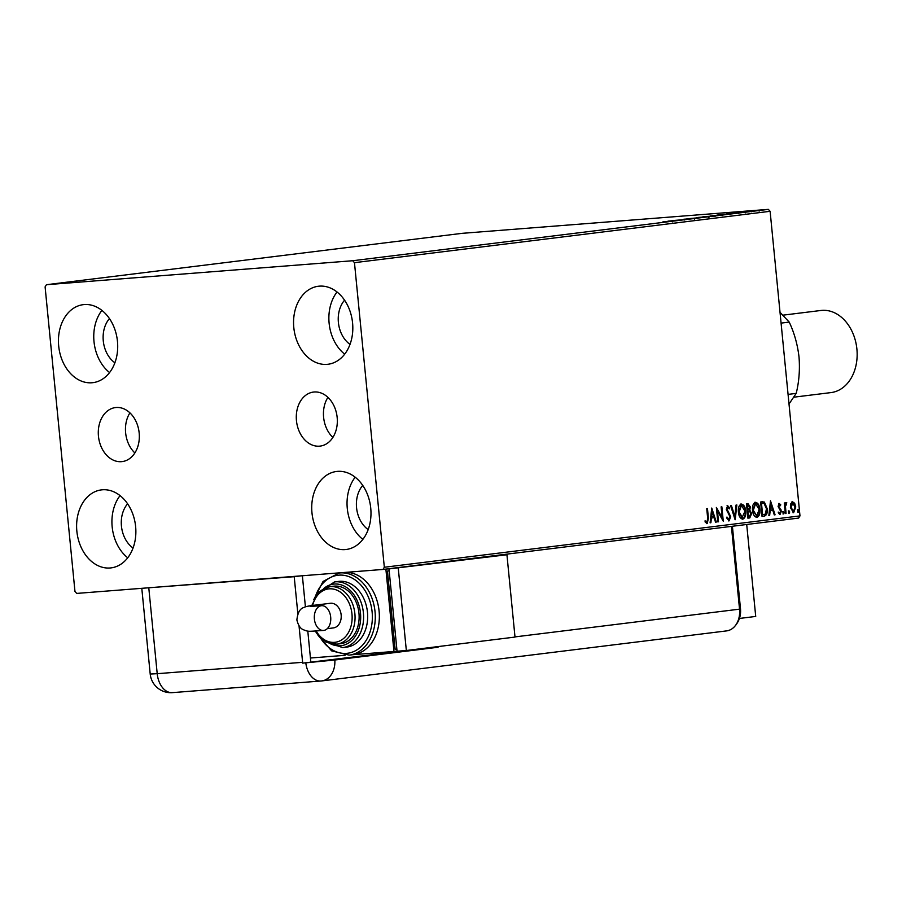 <?xml version="1.0" encoding="UTF-8"?>
<svg xmlns="http://www.w3.org/2000/svg" width="902" height="902" viewBox="0 0 902 902"><rect width="100%" height="100%" fill="white"/><g stroke="black" fill="none" stroke-linecap="round" stroke-linejoin="round"><path stroke-width="1.35" d="M337.168 417.491A27.218 20.408 -97 0 0 313.468 392.066A27.218 20.408 -97 0 0 296.454 420.67A27.218 20.408 -97 0 0 320.142 446.095A27.218 20.408 -97 0 0 337.168 417.491M327.911 397.365A27.218 20.408 -97 0 0 323.615 417.322A27.218 20.408 -97 0 0 332.872 437.447M139.167 432.983A27.218 20.408 -97 0 0 115.479 407.569A27.218 20.408 -97 0 0 98.453 436.173A27.218 20.408 -97 0 0 122.153 461.598A27.218 20.408 -97 0 0 139.167 432.983M129.922 412.857A27.218 20.408 -97 0 0 125.626 432.813A27.218 20.408 -97 0 0 134.872 452.939M76.85 531.188A39.305 29.462 83 0 1 101.419 489.887A39.305 29.462 83 0 1 135.627 526.588A39.305 29.462 83 0 1 111.059 567.888A39.305 29.462 83 0 1 76.85 531.188M127.734 557.797A39.305 29.462 83 0 1 112.164 526.824A39.305 29.462 83 0 1 120.056 495.615M293.804 327.561A39.305 29.462 83 0 1 318.372 286.25A39.305 29.462 83 0 1 352.581 322.961A39.305 29.462 83 0 1 328.012 364.261A39.305 29.462 83 0 1 293.804 327.561M344.699 354.17A39.305 29.462 83 0 1 329.117 323.198A39.305 29.462 83 0 1 337.01 291.989M311.968 512.787A39.305 29.462 83 0 1 336.536 471.475A39.305 29.462 83 0 1 370.745 508.187A39.305 29.462 83 0 1 346.176 549.487A39.305 29.462 83 0 1 311.968 512.787M362.852 539.396A39.305 29.462 83 0 1 347.281 508.424A39.305 29.462 83 0 1 355.174 477.214M58.686 345.962A39.305 29.462 83 0 1 83.255 304.662A39.305 29.462 83 0 1 117.463 341.362A39.305 29.462 83 0 1 92.895 382.662A39.305 29.462 83 0 1 58.686 345.962M109.582 372.571A39.305 29.462 83 0 1 94 341.599A39.305 29.462 83 0 1 101.892 310.389M114.904 362.784A26.891 20.16 83 0 1 103.279 340.866A26.891 20.16 83 0 1 109.446 318.586M368.185 529.598A26.891 20.16 83 0 1 356.561 507.691A26.891 20.16 83 0 1 362.728 485.411M350.021 344.372A26.891 20.16 83 0 1 338.397 322.465A26.891 20.16 83 0 1 344.564 300.186M133.068 548.01A26.891 20.16 83 0 1 121.443 526.091A26.891 20.16 83 0 1 127.599 503.812M750.588 211.113L751.265 211.079M760.285 210.2L759.439 210.335M751.005 211.372L743.101 211.993L751.005 211.372M745.819 211.688L746.484 211.722M737.892 212.68L738.569 212.635M745.21 212.083L745.954 212.004M729.932 213.977L716.898 215.093L731.387 213.763M713.583 215.995L702.759 216.841L713.583 215.995M714.666 215.758L715.489 215.758M700.786 217.574L686.907 218.803L700.786 217.574M684.212 219.626L672.644 220.562L684.212 219.626M672.001 221.137L663.015 221.757L673.117 221.013L669.611 221.351L672.283 221.046L672.362 221.869M673.704 220.911L673.117 221.013M352.716 260.734L46.442 284.705L45.1 286.881L74.967 591.475L76.715 593.415L382.989 569.444L384.331 567.257L354.463 262.674L352.716 260.734L768.369 209.365L462.095 233.336L46.442 284.705M668.021 221.137L682.013 219.896L668.021 221.137M695.036 218.295L684.528 219.197L694.112 218.318M684.528 219.197L683.705 219.254M699.445 217.495L708.758 216.604L699.445 217.495M696.254 217.675L697.325 217.653M709.851 216.424L708.758 216.604M713.583 215.747L722.897 214.856L713.583 215.747M710.393 215.928L711.475 215.905M723.99 214.676L722.897 214.856M726.775 213.875L740.767 212.635L726.775 213.875M384.331 567.257L799.984 515.899L798.631 518.075L382.989 569.444M790.75 503.79L792.554 501.805L794.696 503.293L795.767 506.947L793.625 512.697L790.411 507.612L790.75 503.79M785.315 513.542L784.278 503.012L785.011 502.921L785.168 504.466L786.262 502.583L786.623 504.038L785.462 506.281L786.048 513.452L785.315 513.542L786.048 513.452M779.193 503.451L780.749 504.782L780.41 505.729L779.373 504.737L778.798 506.248L781.38 511.13L780.129 514.365L778.482 513.125L778.809 512.099L779.926 513.08L780.647 511.276L778.076 506.383L779.193 503.451M762.055 501.828L764.377 502.076L767.196 508.672C767.715 512.821 766.723 515.313 764.242 516.147L762.032 516.418L760.623 502.008L762.472 501.794M747.826 503.598L750.363 506.89L749.776 510.07L751.637 513.565L749.787 517.928L747.893 518.165L746.473 503.756L747.983 503.575M735.096 519.744L730.631 505.718L731.432 505.616L734.814 516.26L736.055 505.052L736.844 504.951L735.209 519.732M718.511 521.796L717.778 521.886L716.368 507.476L722.175 517.635L721.126 506.89L721.859 506.8L723.269 521.209L717.462 511.073L718.511 521.796L717.778 521.863M707.675 518.255L706.74 508.672L707.472 508.581L708.42 518.312L707.179 523.566L705.217 522.134L705.488 520.973L707.021 522.089L707.675 518.255M799.984 515.899L770.116 211.305L354.463 262.674M711.734 508.051L716.323 522.066L715.523 522.168L714.091 517.669L711.419 517.996L710.9 522.732L710.099 522.833L711.734 508.051M729.098 520.86L726.651 517.973L727.17 517.173L728.895 519.394L729.989 516.79L726.29 509.28L727.666 505.706L729.741 507.927L729.256 508.875L727.801 507.195L727.012 509.134L730.721 516.711L729.098 520.86M738.411 512.111C737.96 508.006 738.907 505.312 741.275 504.026C743.879 504.601 745.356 506.969 745.717 511.141C746.168 515.245 745.199 517.917 742.82 519.169C740.249 518.571 738.783 516.215 738.411 512.111M752.55 510.363C752.099 506.259 753.057 503.564 755.414 502.279C758.018 502.854 759.507 505.221 759.856 509.393C760.307 513.497 759.349 516.169 756.958 517.421C754.388 516.823 752.922 514.467 752.55 510.363M770.488 500.79L775.077 514.805L774.277 514.907L772.845 510.408L770.173 510.735L769.654 515.47L768.854 515.572L770.488 500.79M782.902 512.81L783.387 511.535L784.12 512.663L783.624 513.937L782.902 512.81M788.506 512.122L789.002 510.836L789.724 511.964L789.239 513.238L788.506 512.122M797.65 510.983L798.135 509.709L798.868 510.836L798.371 512.111L797.65 510.983M768.369 209.365L770.116 211.305M706.852 508.66L707.799 518.357L706.559 523.622M704.868 521.029L706.525 521.942M705.905 521.999L707.021 522.089M711.61 509.235L715.703 522.111L716.323 522.066M711.419 517.996L714.091 517.669M710.799 518.052L710.28 522.788L710.9 522.732M712.14 511.524L711.52 511.569L710.968 516.53L713.64 516.226L712.14 511.524L711.588 516.485M716.47 508.525L722.175 517.635M721.239 506.879L722.547 520.228M717.891 521.841L716.842 511.13L717.462 511.073M726.55 517.218L728.895 519.394M727.046 505.763L729.741 507.927M727.012 509.134L727.801 507.195M726.403 509.179L727.643 510.938M727.023 510.983L728.681 512.257M728.072 512.313L730.721 516.711M730.101 516.767L728.478 520.905M730.812 505.695L734.194 516.305L734.814 516.26M736.224 505.03L734.724 518.594M740.655 504.071C743.259 504.658 744.748 507.025 745.097 511.186L745.717 511.141M745.097 511.186C745.548 515.29 744.59 517.973 742.199 519.214M740.982 505.537L738.524 512.065L742.03 517.737L744.984 511.22L741.455 505.503L739.144 512.009L742.65 517.692L742.008 517.737M738.524 512.065L739.144 512.009M747.206 503.643L750.363 506.89M749.742 506.935L749.156 510.115L749.776 510.07M749.156 510.115L751.637 513.565M751.016 513.61L749.167 517.973L749.787 517.928M749.167 517.973L747.893 518.143M749.506 511.22L747.33 511.287L747.859 516.643L749.314 516.496L750.904 513.655L749.506 511.22L747.95 511.242L748.48 516.598M747.634 505.086L746.732 505.199L747.183 509.81L748.175 509.72L749.63 507.003L747.352 505.143L747.803 509.765M746.732 505.199L747.352 505.143M747.33 511.287L747.95 511.242M754.794 502.324C757.398 502.91 758.886 505.278 759.247 509.438L759.856 509.393M759.247 509.438C759.698 513.542 758.729 516.226 756.338 517.466M755.121 503.79L752.663 510.318L756.744 515.944M759.134 509.472L755.594 503.756L753.283 510.261L756.789 515.944L759.134 509.472M756.767 515.944L756.147 515.989M752.663 510.318L753.283 510.261M761.435 501.884L763.757 502.121L766.576 508.717C767.095 512.866 766.102 515.358 763.622 516.192L764.242 516.147M763.622 516.192L762.032 516.395M763.757 502.121L764.377 502.076M766.576 508.717L767.196 508.672M762.066 503.327L760.871 503.451L761.998 514.895L765.324 514.14L766.463 508.762L764.118 503.485L761.491 503.395L762.618 514.85M760.871 503.451L761.491 503.395M770.364 501.974L774.457 514.85L775.077 514.805M770.173 510.735L772.845 510.408M769.564 510.791L769.034 515.527L769.654 515.47M770.894 504.263L770.274 504.308L769.722 509.269L772.394 508.965L770.894 504.263L770.342 509.224M778.573 503.508L780.749 504.782M778.798 506.248L779.373 504.737M778.178 506.293L779.069 507.183M778.449 507.228L780.974 509.54M780.354 509.585L781.38 511.13M780.76 511.186L779.508 514.411M778.189 512.144L779.926 513.08M782.767 511.581L784.12 512.663M783.5 512.708L783.004 513.982M784.402 503L784.548 504.522L785.168 504.466M785.653 502.628L786.86 502.876M786.24 502.921L786.037 503.902M785.18 504.41L786.273 503.891M785.653 503.936L784.841 506.338L785.462 506.281M784.841 506.338L785.428 513.497M788.382 510.893L789.724 511.964M789.103 512.02L788.619 513.294M791.933 501.85L794.696 503.293M794.076 503.339L795.158 507.003L795.767 506.947M795.158 507.003L793.005 512.753M792.678 503.09L790.524 507.578L793.489 511.411L795.045 507.048L792.678 503.09L791.144 507.533L793.489 511.411M790.524 507.578L791.144 507.533M797.526 509.765L798.868 510.836M798.247 510.882L797.763 512.167M675.35 220.516L670.682 220.922L675.35 220.516M707.619 216.739L698.464 217.405L697.618 217.551L697.697 218.374M700.178 217.438L708.51 216.548L708.589 217.371M698.464 217.405L700.166 217.405M705.364 216.57L708.442 216.345L705.364 216.57M709.547 216.255L714.046 215.882L709.547 216.255M721.769 214.992L712.603 215.657L711.757 215.803L711.836 216.627M714.316 215.691L722.649 214.8L722.727 215.623M712.603 215.657L714.316 215.657M718.747 214.947L729.966 213.887L730.045 214.71M729.819 213.988L718.736 214.913M734.104 213.255L729.447 213.661L734.104 213.3M758.469 210.448L751.659 210.989L751.738 211.812M752.223 210.899L759.056 210.313L759.134 211.136M739.426 618.456L755.718 616.438L746.709 524.49M514.986 636.902L739.539 609.154L731.421 526.385L739.539 609.154A20.69 15.514 83 0 1 733.878 627.273A20.69 15.514 83 0 1 726.087 630.949M301.009 575.859L294.21 576.694L297.852 613.766M142.212 588.284L294.21 576.694M299.024 625.808L302.61 662.316A20.69 13.677 -94.5 0 0 302.7 663.139L334.822 660.005L438.056 647.253A20.69 15.514 -97 0 0 438 646.587M396.418 651.808A20.69 15.514 83 0 1 395.11 651.334M302.7 663.139L425.203 648.256A20.69 15.514 -97 0 0 425.248 648.166M732.401 526.261L740.508 608.918L739.539 609.154A20.69 15.514 83 0 1 726.606 630.893L321.822 680.92A20.69 15.514 83 0 1 321.304 680.976A20.69 13.677 85.5 0 1 320.898 681.01A20.69 20.69 0 0 0 321.822 680.92A20.69 15.514 83 0 0 334.822 660.005M310.84 662.124L307.796 631.096L310.435 658.009L345.083 655.303M305.417 606.866L302.373 575.747L305.417 606.866M425.203 648.256L438.056 647.253M314.392 619.088A12.414 8.208 -94.5 0 1 321.574 605.704A12.414 8.208 -94.5 0 1 330.684 617.069A12.414 8.208 -94.5 0 1 323.502 630.453A12.414 8.208 -94.5 0 1 314.392 619.088M330.031 603.325A12.414 9.302 83 0 1 330.346 603.28A12.414 9.302 83 0 1 330.651 603.246A12.414 9.302 83 0 1 341.125 614.668A12.414 9.302 83 0 1 333.39 627.916A12.414 9.302 83 0 1 333.075 627.95M358.951 613.236A28.954 21.716 -97 0 0 333.74 586.187L329.67 586.695A28.954 21.716 83 0 1 354.881 613.732A28.954 21.716 83 0 1 336.773 644.163L340.843 643.667A28.954 21.716 -97 0 0 358.951 613.236M367.475 612.311A33.092 24.816 -97 0 0 338.667 581.407L334.597 581.914A33.092 24.816 83 0 1 363.405 612.819A33.092 24.816 83 0 1 342.715 647.602L346.785 647.095A33.092 24.816 -97 0 0 367.475 612.311M313.67 599.796L323.04 581.452L339.017 573.029A41.368 31.018 83 0 1 375.029 611.669A41.368 31.018 83 0 1 349.164 655.145L353.234 654.638A41.368 31.018 -97 0 0 379.099 611.161A41.368 31.018 -97 0 0 345.816 572.353M384.342 569.275L385.887 569.151L393.96 651.469L397.049 651.097M385.887 569.151L494.567 555.857M389.179 570.831L387.454 571.045L395.121 649.248L396.846 649.113M352.716 654.705L393.96 651.469M494.555 555.722L493.011 555.846M389.179 570.91L387.454 571.045M506.935 554.753L388.987 568.914L397.06 651.233L406.34 650.511L515.008 637.071L506.935 554.753L388.987 568.914M398.267 568.181L406.34 650.511M794.019 397.162L831.035 392.584A41.368 31.018 -97 0 0 856.9 349.108A41.368 31.018 -97 0 0 820.888 310.48L783.105 315.148M780.016 312.306L789.216 322.093C794.267 332.793 797.537 344.417 799.014 356.966C800.006 369.594 799.071 381.738 796.207 393.385L789.013 404.006M796.207 393.385L788.066 394.399M789.216 322.093L781.076 323.108M707.799 518.357L708.42 518.312M779.283 508.221L779.903 508.176M785.078 509.957L785.698 509.912M148.807 588.081L157.207 673.693L302.61 662.316M172.406 692.635A20.69 13.677 85.5 0 1 157.207 673.693L150.206 674.031A20.69 20.69 0 0 0 172.406 692.635L320.898 681.01A20.69 13.677 85.5 0 1 305.789 662.891M330.346 603.28L317.436 604.87A12.414 9.302 83 0 1 317.741 604.847A12.414 9.302 83 0 1 321.788 605.693M320.593 638.165A39.305 29.462 -97 0 0 355.05 650.951A39.305 29.462 -97 0 0 372.12 611.951A39.305 29.462 -97 0 0 346.74 575.916A39.305 29.462 -97 0 0 315.441 596.447M330.482 643.791A31.029 23.26 -97 0 0 360.496 613.112A31.029 23.26 -97 0 0 323.66 588.578M316.128 630.983A26.891 20.16 -97 0 0 339.874 640.905A26.891 20.16 -97 0 0 351.972 614.025A26.891 20.16 -97 0 0 333.74 589.153A26.891 20.16 -97 0 0 312.588 605.501M748.581 511.163L747.961 511.22M694.303 218.318L694.393 219.141M684.471 219.152L684.562 219.975M709.276 216.232L709.355 217.055M714.936 215.758L715.015 216.581M738.693 212.579L738.783 213.402M745.176 212.038L745.255 212.861M745.593 211.722L745.672 212.545M740.508 608.918C741.094 616.021 738.885 622.132 733.878 627.273M141.806 588.42L150.206 674.031M317.436 604.87C309.995 605.648 305.496 606.516 303.929 607.474C300.028 608.512 297.683 612.661 296.871 619.945C298.28 625.514 300.546 628.818 303.658 629.833C308.766 631.885 308.101 631.389 323.502 630.453M321.574 605.704L310.164 606.415M334.597 581.914L319.252 591.746M329.67 586.695L318.338 592.67L311.742 605.625M339.017 573.029L342.253 572.635M315.238 631.039L318.586 636L323.649 640.679L336.773 644.163M325.442 641.796L342.715 647.602M318.068 635.346L331.62 650.861L349.164 655.145M333.39 627.916L327.279 628.671"/></g></svg>
